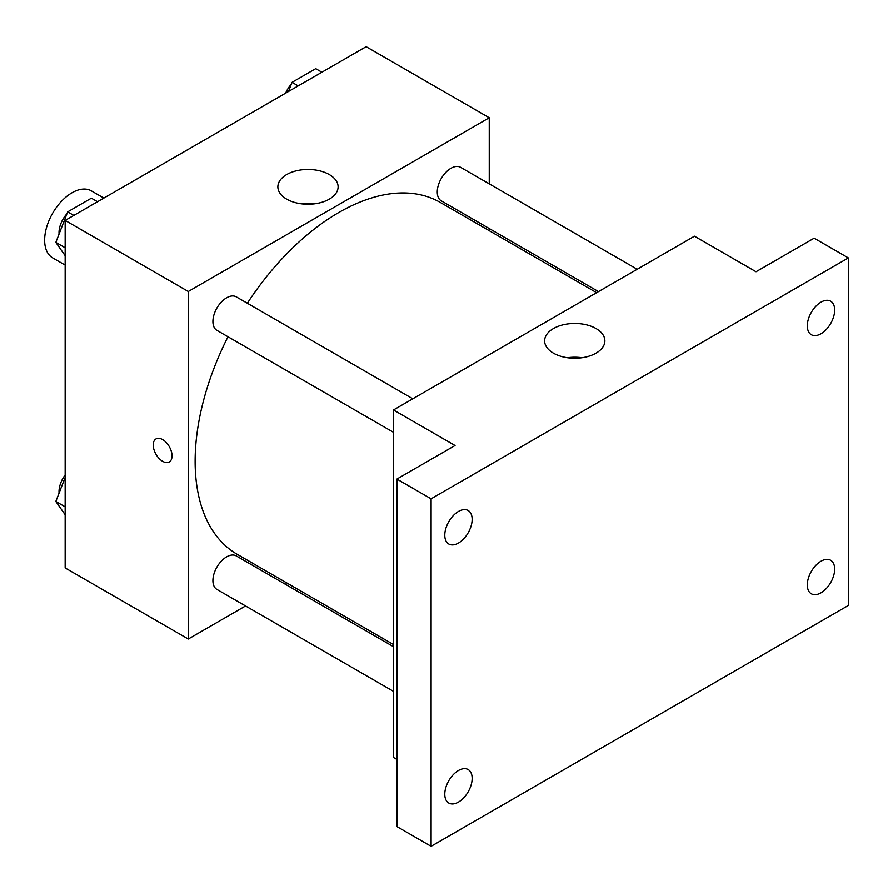 <?xml version="1.0" encoding="UTF-8"?>
<svg xmlns="http://www.w3.org/2000/svg" width="893" height="893" viewBox="0 0 893 893"><rect width="100%" height="100%" fill="white"/><g stroke="black" fill="none" stroke-linecap="round" stroke-linejoin="round"><path stroke-width="1.34" d="M103.856 198.079L91.354 190.856A38.689 22.336 120 0 0 61.539 201.226A38.689 22.336 120 0 0 44.65 240.161A38.689 22.336 120 0 0 52.665 257.876L65.167 265.098M245.553 605.956L188.289 639.02L65.167 567.937L65.167 220.415L366.13 46.659L489.252 117.742L489.252 183.858M286.117 582.537L284.242 583.62M227.994 336.761A203.135 117.284 120 0 0 195.132 461.313A203.135 117.284 120 0 0 237.203 554.307L393.489 644.534M596.624 292.692L440.338 202.454A203.135 117.284 120 0 0 247.339 303.252M489.252 228.541L489.252 230.695M188.289 639.02L188.289 291.498L489.252 117.742M637.189 269.273L460.621 167.326A19.345 11.174 120 0 0 445.707 172.516A19.345 11.174 120 0 0 437.269 191.984A19.345 11.174 120 0 0 441.276 200.836L598.5 291.609M393.489 646.688L236.265 555.915A19.345 11.174 120 0 0 221.364 561.105A19.345 11.174 120 0 0 212.914 580.573A19.345 11.174 120 0 0 216.921 589.425L393.489 691.372M393.489 432.312L216.921 330.365A19.345 11.174 -60 0 1 216.921 308.029A19.345 11.174 -60 0 1 236.265 296.856L412.834 398.803M188.289 291.498L65.167 220.415M286.698 199.139A30.116 17.391 180 0 1 277.868 186.849A30.116 17.391 180 0 1 307.985 169.458A30.116 17.391 180 0 1 338.112 186.849A30.116 17.391 180 0 1 319.515 202.912A30.116 17.391 180 0 1 286.698 199.139M172.048 455.876A13.306 7.68 60 0 1 169.29 461.971A13.306 7.68 60 0 1 155.996 454.291A13.306 7.68 60 0 1 155.996 438.932A13.306 7.68 60 0 1 166.243 442.493A13.306 7.68 60 0 1 172.048 455.876M169.29 461.971A13.306 7.68 60 0 1 155.996 454.291A13.306 7.68 60 0 1 155.996 438.932M300.695 203.716A30.116 17.391 180 0 1 315.285 203.716M396.905 759.463L393.489 757.487L393.489 409.965L694.453 236.21L756.014 271.751L814.148 238.185L848.35 257.932L848.35 605.454L431.107 846.341L396.905 826.594L396.905 479.072L455.05 445.507L393.489 409.965M431.107 846.341L431.107 498.819L396.905 479.072M431.107 498.819L848.35 257.932M553.448 353.159A30.116 17.391 180 0 1 544.63 340.858A30.116 17.391 180 0 1 574.746 323.467A30.116 17.391 180 0 1 604.874 340.858A30.116 17.391 180 0 1 586.277 356.921A30.116 17.391 180 0 1 553.448 353.159M567.457 357.736A30.116 17.391 180 0 1 582.046 357.736M820.991 333.759A19.345 11.174 -60 0 1 811.313 334.708A19.345 11.174 -60 0 1 808.355 319.214A19.345 11.174 -60 0 1 820.991 302.158A19.345 11.174 -60 0 1 830.669 301.198A19.345 11.174 -60 0 1 833.627 316.702A19.345 11.174 -60 0 1 820.991 333.759M458.466 543.056A19.345 11.174 -60 0 1 448.799 544.016A19.345 11.174 -60 0 1 445.83 528.511A19.345 11.174 -60 0 1 458.466 511.455A19.345 11.174 -60 0 1 468.144 510.506A19.345 11.174 -60 0 1 471.113 525.999A19.345 11.174 -60 0 1 458.466 543.056M458.466 802.115A19.345 11.174 -60 0 1 448.799 803.075A19.345 11.174 -60 0 1 445.83 787.57A19.345 11.174 -60 0 1 458.466 770.525A19.345 11.174 -60 0 1 468.144 769.565A19.345 11.174 -60 0 1 471.113 785.07A19.345 11.174 -60 0 1 458.466 802.115M820.991 592.818A19.345 11.174 -60 0 1 811.313 593.767A19.345 11.174 -60 0 1 808.355 578.273A19.345 11.174 -60 0 1 820.991 561.217A19.345 11.174 -60 0 1 830.669 560.268A19.345 11.174 -60 0 1 833.627 575.762A19.345 11.174 -60 0 1 820.991 592.818M65.167 255.666L55.835 242.394L67.689 211.853L91.376 198.179L97.538 201.729M65.167 247.774L55.835 242.394M73.84 215.403L67.689 211.853M66.964 213.728A19.345 11.174 120 0 0 59.016 232.66A19.345 11.174 120 0 0 59.072 234.066M288.484 91.488L292.033 82.323L315.731 68.649L321.893 72.199M298.195 85.884L292.033 82.323M291.308 84.199A19.345 11.174 120 0 0 285.626 93.14M65.167 514.725L55.835 501.453L65.167 477.398M65.167 506.833L55.835 501.453M65.167 474.976A19.345 11.174 120 0 0 59.016 491.719A19.345 11.174 120 0 0 59.072 493.126"/></g></svg>
